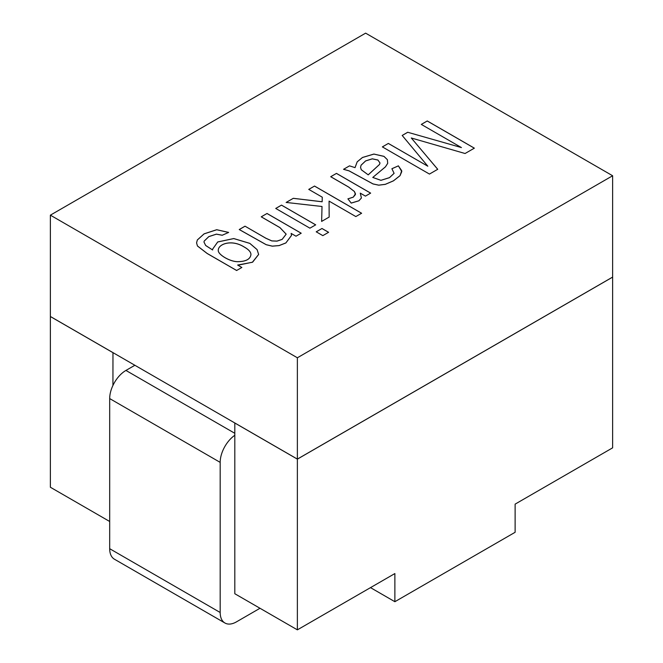 <?xml version="1.0" encoding="UTF-8"?>
<svg xmlns="http://www.w3.org/2000/svg" width="663" height="663" viewBox="0 0 663 663"><rect width="100%" height="100%" fill="white"/><g stroke="black" fill="none" stroke-linecap="round" stroke-linejoin="round"><path stroke-width="0.99" d="M259.995 608.269L236.434 621.877A22.981 13.268 -60 0 1 224.948 623.013A22.981 13.268 -60 0 1 220.182 612.496L220.182 462.376A22.981 13.268 -60 0 1 234.81 435.268M224.948 623.013L114.442 559.216A22.981 13.268 -60 0 1 109.685 548.699L109.685 398.579A22.981 13.268 -60 0 1 125.937 370.435L134.871 365.272M515.126 532.281L515.126 504.129L612.629 447.84L612.629 277.117L297.372 459.136L297.372 629.85L394.875 573.561L394.875 601.706L515.126 532.281M370.501 587.633L394.875 601.706M50.371 316.491L297.372 459.094L612.629 277.084L612.629 175.753L365.628 33.15L50.371 215.16L50.371 487.247L109.685 521.491M297.372 459.136L234.81 423.011L234.81 593.733L297.372 629.85M112.967 352.625L112.934 385.443M50.371 316.524L112.934 352.65M50.371 215.16L297.372 357.771L297.372 459.094M612.629 175.753L297.372 357.771M245.02 226.182L265.838 238.199L271.789 240.884L276.993 241.1L282.14 239.36L286.167 234.138L279.943 227.6L261.255 216.809L267.023 213.478L301.201 233.21L295.996 236.21L291.132 233.409L291.513 235.398L285.869 242.923L279.098 245.567L272.294 246.13L266.211 244.68L239.252 229.514L245.02 226.182L265.838 238.241L271.789 240.918L276.993 241.133L282.14 239.401L286.167 234.18L279.943 227.633L261.255 216.842L267.023 213.478M322.831 235.63L316.218 231.81L321.986 228.486L328.599 232.299L322.831 235.63M347.909 198.85L353.271 197.135L355.434 194.541L354.398 191.483L348.605 187.016L330.729 176.698L336.472 173.383L370.642 193.115L365.437 196.115L360.266 193.132L361.426 197.964L358.915 200.756L351.208 203.069L347.909 198.85M461.431 147.576L421.303 124.404L427.262 120.964L474.352 148.156L465.07 153.509L411.3 137.995L437.729 169.297L429.458 174.071L382.369 146.888L388.352 143.432L427.826 166.214L402.184 135.451L407.695 132.26L461.431 147.576L407.695 132.26M372.772 177.444L380.927 180.336L389.512 177.659L394.095 173.35L391.899 168.75L398.388 165.874L401.712 170.722L400.046 175.67L393.466 180.842L385.311 184.355L378.73 185.184L373.02 183.958L349.045 170.872L343.558 169.33L349.509 165.858L355.028 167.631L357.191 161.822L362.462 157.479L373.899 154.056L383.968 156.352L387.383 159.667L387.698 163.322L385.443 166.836L372.772 177.444L380.927 180.303L389.512 177.618L394.095 173.316L391.899 168.717L398.388 165.841L401.795 171.551L400.046 175.629L393.466 180.808L385.311 184.314L378.73 185.151L373.02 183.916L349.045 170.83L343.558 169.297L349.509 165.858L355.028 167.631M322.268 197.184L308.751 189.386L314.527 186.054L361.617 213.246L355.84 216.569L329.072 201.113L329.163 217.058L321.638 221.409L322.019 206.491L286.151 202.439L293.303 198.312L322.143 201.751L322.268 197.184L322.143 201.751M309.911 228.171L275.742 208.447L281.51 205.116L315.687 224.848L309.911 228.171M241.854 267.471L236.65 270.479L207.113 253.423L197.458 245.965L196.571 242.873L197.334 239.956L204.105 233.84L216.71 229.713L228.652 232.415L222.254 235.232L216.395 234.13L208.812 236.592L204.138 241.133L203.997 242.07L205.671 245.459L212.632 249.984L212.574 249.205L217.713 241.954L233.766 238.547L249.818 243.362L257.087 249.586L258.645 254.426L252.371 262.266L237.652 265.043L241.854 267.471M421.303 124.445L427.262 120.964M427.262 121.006L474.352 148.189M437.729 169.33L411.3 137.995M382.369 146.921L388.352 143.432M388.352 143.465L427.826 166.214M402.184 135.484L407.695 132.302M355.028 167.664L357.191 161.855L362.462 157.512L373.899 154.089L383.968 156.393L387.383 159.7L387.698 163.363L385.443 166.869L372.855 177.377M372.299 158.813L365.628 160.894L361.078 165.186L360.548 167.341L361.269 169.711L368.197 174.833L379.451 164.499L380.015 163.007L377.918 160.023L372.299 158.813M368.197 174.875L379.451 164.532L380.015 163.04L377.918 160.065L372.299 158.855L365.628 160.935L361.078 165.22L360.548 167.383L361.269 169.745L368.197 174.833M347.909 198.892L353.271 197.168L355.476 193.778L354.398 191.524L348.605 187.049L330.729 176.739L336.472 173.383M336.472 173.424L370.642 193.148M351.208 203.11L358.915 200.79L361.426 198.005L360.266 193.132M308.751 189.427L314.527 186.054M314.527 186.096L361.617 213.279M329.163 217.099L329.072 201.113M321.638 221.442L322.019 206.491M286.151 202.472L293.303 198.312M293.303 198.345L322.143 201.784M316.218 231.851L321.986 228.486M321.986 228.52L328.599 232.34M275.742 208.48L281.51 205.116M281.51 205.149L315.687 224.881M267.023 213.519L301.201 233.243M245.02 226.224L239.252 229.555L266.211 244.722L272.294 246.172L279.098 245.608L285.869 242.965L291.513 235.44L291.132 233.409M236.65 270.512L207.113 253.465L197.458 246.006L196.571 242.907L197.334 239.998L204.105 233.882L216.71 229.754L228.652 232.448M222.254 235.274L216.395 234.172L208.812 236.633L204.138 241.175L203.997 242.111L205.671 245.501L212.632 249.984M212.583 249.205L217.713 241.987L233.766 238.581L249.818 243.396L257.087 249.628L258.645 254.459L252.628 262.158L238.407 265.125M241.854 267.512L237.652 265.043M244.266 247.075C231.702 239.045 218.193 244.009 218.276 250.274C217.621 254.393 229.729 261.67 237.553 261.694C245.898 261.628 250.365 259.216 250.954 254.484C250.846 251.998 248.625 249.528 244.266 247.075M244.266 247.034C231.702 239.003 218.193 243.976 218.276 250.233C217.621 254.36 229.729 261.628 237.553 261.661C245.898 261.587 250.365 259.183 250.954 254.443C250.846 251.965 248.625 249.495 244.266 247.034M220.182 612.496L109.685 548.699M220.182 462.376L109.685 398.579M234.81 433.295L125.937 370.435"/></g></svg>
